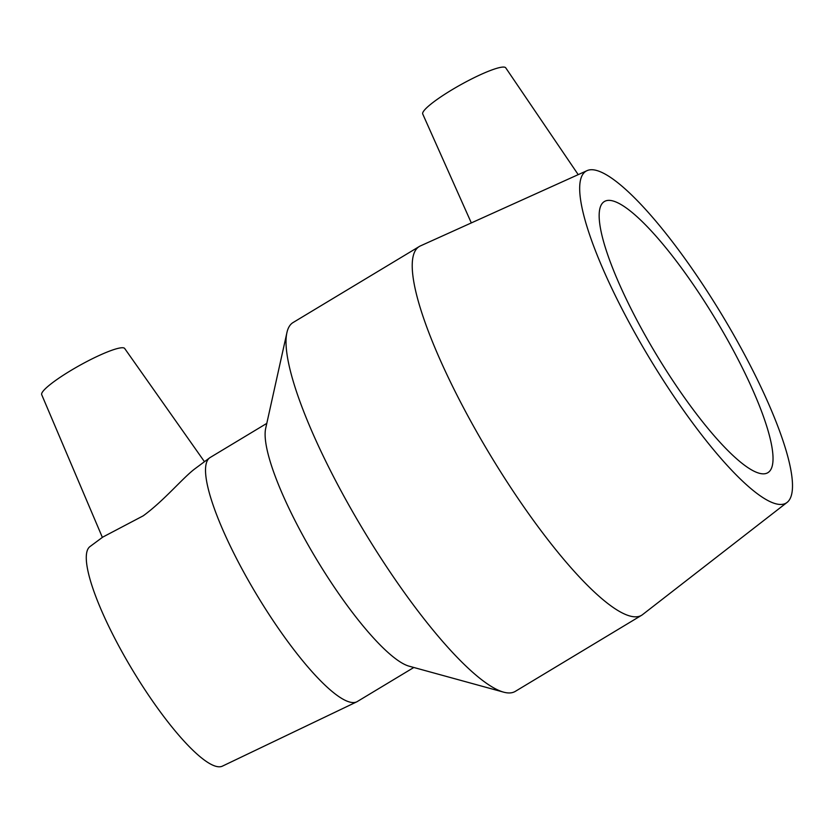 <?xml version="1.0" encoding="UTF-8"?>
<svg xmlns="http://www.w3.org/2000/svg" width="834" height="834" viewBox="0 0 834 834"><rect width="100%" height="100%" fill="white"/><g stroke="black" fill="none" stroke-linecap="round" stroke-linejoin="round"><path stroke-width="1.25" d="M578.212 174.64L505.738 67.835A47.496 7.214 150.9 0 0 460.775 84.703A47.496 7.214 150.9 0 0 422.744 114.029L471.325 222.918M587.073 170.636L420.43 245.905A215.308 46.892 58.9 0 0 419.356 246.468A215.308 46.892 58.9 0 0 490.288 455.083A215.308 46.892 58.9 0 0 641.554 615.315A215.308 46.892 58.9 0 0 642.555 614.627L786.994 502.485A193.769 42.2 58.9 0 0 728.697 326.219A193.769 42.2 58.9 0 0 592.953 169.771A193.769 42.2 58.9 0 0 587.073 170.636A193.769 42.2 58.9 0 0 649.947 358.901A193.769 42.2 58.9 0 0 786.994 502.485M204.466 461.702L124.683 348.476A47.496 7.214 150.9 0 0 68.576 371.901A47.496 7.214 150.9 0 0 41.7 394.67L102.374 537.398M266.786 423.391L210.231 457.459A142.478 31.035 58.9 0 0 209.688 457.824L195.354 468.458C183.188 477.371 164.392 500.4 143.219 515.829L102.79 537.086L90.041 546.531A128.227 27.929 58.9 0 0 132.773 670.463A128.227 27.929 58.9 0 0 222.355 766.165L356.702 701.863A142.478 31.035 58.9 0 0 357.275 701.55L413.831 667.481M419.356 246.468L293.088 322.529A215.308 46.892 58.9 0 0 286.927 332.578L265.712 428.238A142.478 31.035 58.9 0 0 316.732 559.645A142.478 31.035 58.9 0 0 409.046 666.168L503.527 692.126A215.308 46.892 58.9 0 0 515.297 691.376L641.554 615.315M209.688 457.824A142.478 31.035 58.9 0 0 257.174 595.518A142.478 31.035 58.9 0 0 356.702 701.863M286.927 332.578A215.308 46.892 58.9 0 0 364.031 531.154A215.308 46.892 58.9 0 0 503.527 692.126M609.998 200.4A158.314 34.475 58.9 0 0 604.41 201.515A158.314 34.475 58.9 0 0 656.566 354.919A158.314 34.475 58.9 0 0 767.791 472.732A158.314 34.475 58.9 0 0 721.921 329.972A158.314 34.475 58.9 0 0 609.998 200.4"/></g></svg>

